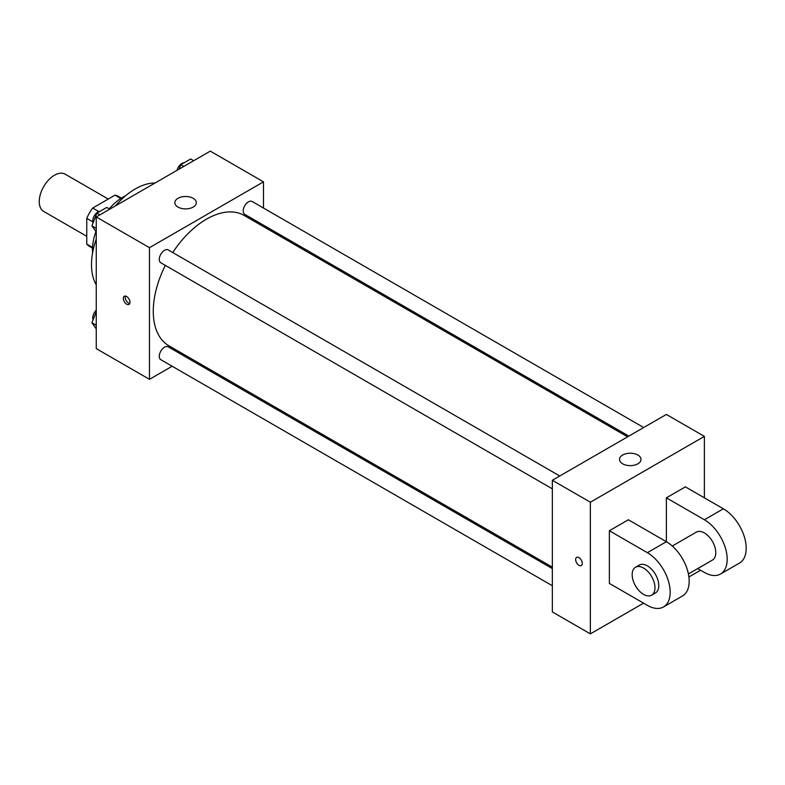 <?xml version="1.0" encoding="UTF-8"?>
<svg xmlns="http://www.w3.org/2000/svg" width="785" height="785" viewBox="0 0 785 785"><rect width="100%" height="100%" fill="white"/><g stroke="black" fill="none" stroke-linecap="round" stroke-linejoin="round"><path stroke-width="1.18" d="M108.261 199.056L65.204 174.191A21.499 12.413 120 0 0 48.631 179.951A21.499 12.413 120 0 0 39.25 201.588A21.499 12.413 120 0 0 43.705 211.44L86.762 236.295M98.773 211.528L92.709 208.035L115.012 195.151A28.878 16.671 120 0 1 118.299 196.338L121.371 198.105M92.532 247.422L86.762 244.096A28.878 16.671 120 0 0 89.421 246.353L92.493 248.119M86.762 244.096L86.762 218.338A28.878 16.671 120 0 1 92.709 208.035M92.816 221.841L86.762 218.338M120.782 198.487L115.012 195.151M92.581 252.947A42.998 24.826 -60 0 1 95.937 231.555M109.194 208.849A42.998 24.826 -60 0 1 125.59 195.769M96.261 284.818A61.809 35.688 -60 0 1 96.261 239.052M115.405 205.905A61.809 35.688 -60 0 1 155.037 183.023M172.16 366.242L149.474 379.332L96.261 348.618L96.261 216.954L210.282 151.122L263.495 181.845L263.495 208.035M188.243 356.949L186.987 357.675M165.331 265.399A75.252 43.45 120 0 0 153.271 311.311A75.252 43.45 120 0 0 168.853 345.753L552.346 567.163M627.598 436.823L244.106 215.424A75.252 43.45 120 0 0 172.749 252.544M263.495 225.167L263.495 226.61M149.474 379.332L149.474 247.677L263.495 181.845M643.69 427.54L252.152 201.49A7.418 4.278 120 0 0 246.431 203.472A7.418 4.278 120 0 0 243.193 210.939A7.418 4.278 120 0 0 244.734 214.334L628.854 436.107M552.346 568.615L168.235 346.842A7.418 4.278 120 0 0 162.515 348.825A7.418 4.278 120 0 0 159.276 356.292A7.418 4.278 120 0 0 160.817 359.687L552.346 585.738M552.346 488.839L160.817 262.789A7.418 4.278 -60 0 1 160.817 254.222A7.418 4.278 -60 0 1 168.235 249.934L559.764 475.995M149.474 247.677L96.261 216.954M177.979 207.073A10.755 6.211 180 0 1 174.829 202.687A10.755 6.211 180 0 1 185.574 196.486A10.755 6.211 180 0 1 196.328 202.687A10.755 6.211 180 0 1 189.695 208.427A10.755 6.211 180 0 1 177.979 207.073M129.996 302.254A4.7 2.718 60 0 1 129.015 304.413A4.7 2.718 60 0 1 124.315 301.695A4.7 2.718 60 0 1 124.315 296.269A4.7 2.718 60 0 1 127.935 297.525A4.7 2.718 60 0 1 129.996 302.254M129.77 303.501A4.7 2.718 60 0 1 126.228 300.586A4.7 2.718 60 0 1 125.472 296.063M643.572 603.155L590.359 633.878L552.346 611.937L552.346 480.273L666.377 414.441L704.38 436.382L704.38 497.827M96.261 232.007L91.933 225.854L96.869 213.127L106.75 207.426L109.753 209.163M96.261 228.356L91.933 225.854M99.872 214.864L96.869 213.127M100.235 211.194A7.418 4.278 120 0 0 92.767 220.987A7.418 4.278 120 0 0 93.081 222.891M179.058 169.148L180.795 164.683L190.667 158.982L193.669 160.709M183.798 166.41L180.795 164.683M184.151 162.74A7.418 4.278 120 0 0 176.988 170.345M96.261 328.915L91.933 322.763L96.261 311.616M96.261 325.255L91.933 322.763M96.261 310.163A7.418 4.278 120 0 0 92.767 317.896A7.418 4.278 120 0 0 93.081 319.799M578.957 565.298A4.7 2.718 -120 0 0 581.312 565.534A4.7 2.718 60 0 1 578.957 565.308A4.7 2.718 60 0 1 575.886 561.157A4.7 2.718 60 0 1 576.602 557.389A4.7 2.718 -120 0 0 575.886 561.157A4.7 2.718 -120 0 0 578.957 565.298M576.602 557.389A4.7 2.718 60 0 1 581.302 560.107A4.7 2.718 60 0 1 581.302 565.534M590.359 633.878L590.359 502.214L552.346 480.273L666.377 414.441M552.346 611.937L552.346 480.273M637.871 455.035A10.755 6.211 180 0 1 641.011 459.431A10.755 6.211 180 0 1 630.267 465.633A10.755 6.211 180 0 1 619.512 459.431A10.755 6.211 180 0 1 626.155 453.691A10.755 6.211 180 0 1 637.871 455.035M590.359 502.214L704.38 436.382M700.583 570.244L688.906 576.985M609.366 583.412L609.366 530.738L647.37 552.689A32.254 18.624 60 0 1 668.437 581.106A32.254 18.624 60 0 1 663.492 606.952A32.254 18.624 60 0 1 647.37 605.353L609.366 583.412M663.492 606.952L682.499 595.972A32.254 18.624 -120 0 0 687.444 570.136A32.254 18.624 -120 0 0 666.377 541.719L628.363 519.768L609.366 530.738M647.37 552.689L666.377 541.719L666.377 497.827L685.374 486.857L723.387 508.798A32.254 18.624 60 0 1 744.455 537.215A32.254 18.624 60 0 1 739.509 563.061L720.502 574.031A32.254 18.624 60 0 1 704.38 572.432L697.698 568.576M672.274 546.017L696.315 532.142A16.122 9.312 60 0 1 708.747 536.459A16.122 9.312 60 0 1 715.783 552.689A16.122 9.312 60 0 1 712.446 560.068L688.396 573.953M723.387 508.798L704.38 519.768L666.377 497.827M704.38 519.768A32.254 18.624 60 0 1 725.448 548.195A32.254 18.624 60 0 1 720.502 574.031M635.507 567.251L639.304 565.053A16.122 9.312 60 0 1 651.736 569.37A16.122 9.312 60 0 1 658.772 585.6A16.122 9.312 60 0 1 655.436 592.979L651.629 595.177A16.122 9.312 60 0 1 635.507 585.865A16.122 9.312 60 0 1 635.507 567.251A16.122 9.312 60 0 1 647.929 571.568A16.122 9.312 60 0 1 654.975 587.798A16.122 9.312 60 0 1 651.629 595.177"/></g></svg>
